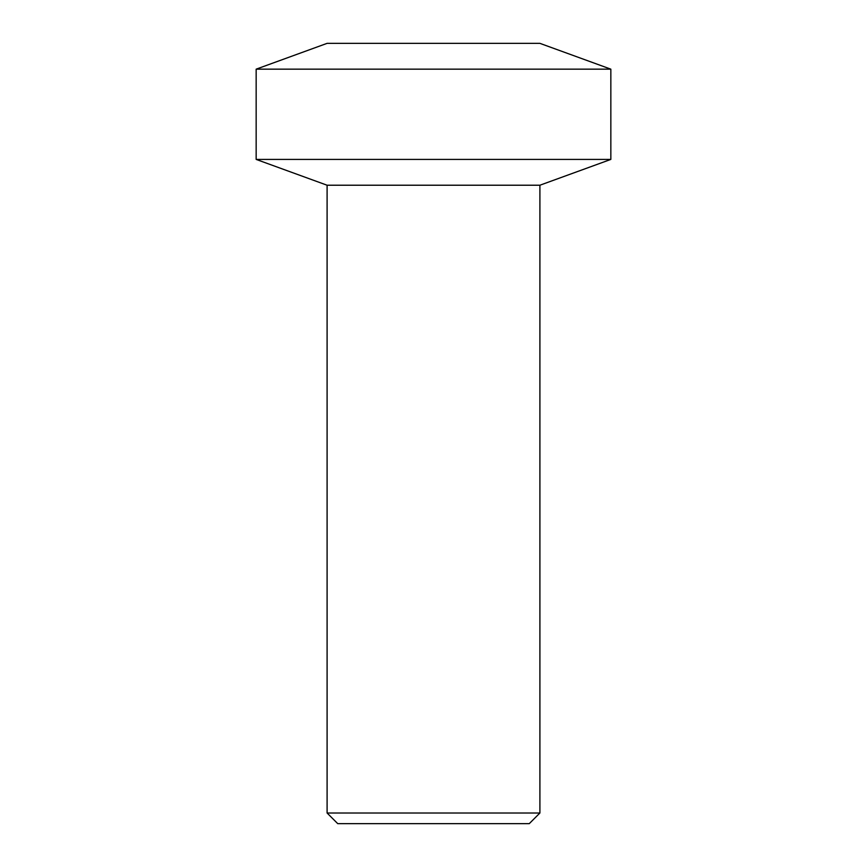 <?xml version="1.0" encoding="UTF-8"?>
<svg xmlns="http://www.w3.org/2000/svg" width="867" height="867" viewBox="0 0 867 867"><rect width="100%" height="100%" fill="white"/><g stroke="black" fill="none" stroke-linecap="round" stroke-linejoin="round"><path stroke-width="1.3" d="M529.26 823.65L337.74 823.65L327.097 813.008L539.903 813.008L529.26 823.65M539.903 185.224L327.097 185.224L256.155 159.409L610.845 159.409L539.903 185.224L539.903 813.008M256.155 69.165L327.097 43.35L539.903 43.35L610.845 69.165L256.155 69.165L256.155 159.409M610.845 69.165L610.845 159.409M327.097 185.224L327.097 813.008"/></g></svg>
